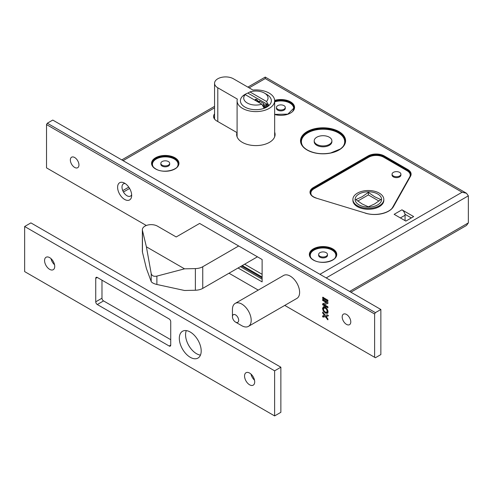 <?xml version="1.0" encoding="UTF-8"?>
<svg xmlns="http://www.w3.org/2000/svg" width="493" height="493" viewBox="0 0 493 493"><rect width="100%" height="100%" fill="white"/><g stroke="black" fill="none" stroke-linecap="round" stroke-linejoin="round"><path stroke-width="0.74" d="M262.122 277.916L241.502 266.01M244.627 264.205L262.122 274.305M400.39 217.931L405.073 215.225A4.419 2.551 -120 0 0 404.975 214.264A4.419 2.551 60 0 0 401.949 209.815L413.67 216.581L405.856 221.092L394.141 214.326L401.949 209.815M405.073 215.225L405.073 220.636M411.322 217.931L404.975 214.264M368.363 192.381L374.612 196.738L380.861 199.597L374.612 203.948L368.363 206.814L362.115 203.948L355.86 199.597L362.115 196.738L368.363 192.381L368.363 194.932L357.764 201.045M378.957 201.045L368.363 194.932M379.296 193.127A15.468 8.929 180 0 1 383.825 199.443A15.468 8.929 180 0 1 374.279 207.689A15.468 8.929 180 0 1 357.425 205.754A15.468 8.929 180 0 1 352.896 199.443A15.468 8.929 180 0 1 362.441 191.192A15.468 8.929 180 0 1 379.296 193.127M383.825 199.443L383.825 200.343A15.468 8.929 180 0 1 374.279 208.594A15.468 8.929 180 0 1 357.425 206.659A15.468 8.929 180 0 1 352.896 200.343L352.896 199.443M377.737 194.026A13.256 7.654 180 0 1 377.737 204.854A13.256 7.654 180 0 1 358.99 204.854A13.256 7.654 180 0 1 358.99 194.026A13.256 7.654 180 0 1 377.737 194.026M262.122 277.011L242.279 265.561M319.926 256.268A4.419 2.551 180 0 1 318.632 254.462A4.419 2.551 180 0 1 323.057 251.911A4.419 2.551 180 0 1 327.475 254.462A4.419 2.551 180 0 1 324.745 256.822A4.419 2.551 180 0 1 319.926 256.268M327.475 254.462L327.475 255.368A4.419 2.551 180 0 1 324.745 257.722A4.419 2.551 180 0 1 319.926 257.167A4.419 2.551 180 0 1 318.632 255.368L318.632 254.462M277.744 109.243A4.419 2.551 180 0 1 276.45 107.437A4.419 2.551 180 0 1 280.868 104.886A4.419 2.551 180 0 1 285.293 107.437A4.419 2.551 180 0 1 282.563 109.791A4.419 2.551 180 0 1 277.744 109.243M285.293 107.437L285.293 108.337A4.419 2.551 180 0 1 282.563 110.697A4.419 2.551 180 0 1 277.744 110.142A4.419 2.551 180 0 1 276.45 108.337L276.45 107.437M393.359 175.989A4.419 2.551 180 0 1 392.064 174.183A4.419 2.551 180 0 1 396.483 171.632A4.419 2.551 180 0 1 400.901 174.183A4.419 2.551 180 0 1 398.171 176.543A4.419 2.551 180 0 1 393.359 175.989M400.901 174.183L400.901 175.089A4.419 2.551 180 0 1 398.171 177.443A4.419 2.551 180 0 1 393.359 176.888A4.419 2.551 180 0 1 392.064 175.089L392.064 174.183M162.135 165.167A4.419 2.551 180 0 1 160.841 163.362A4.419 2.551 180 0 1 165.26 160.81A4.419 2.551 180 0 1 169.678 163.362A4.419 2.551 180 0 1 166.948 165.716A4.419 2.551 180 0 1 162.135 165.167M169.678 163.362L169.678 164.261A4.419 2.551 180 0 1 166.948 166.622A4.419 2.551 180 0 1 162.135 166.067A4.419 2.551 180 0 1 160.841 164.261L160.841 163.362M316.802 144.418A8.837 5.103 180 0 1 314.214 140.813A8.837 5.103 180 0 1 323.057 135.711A8.837 5.103 180 0 1 331.894 140.813A8.837 5.103 180 0 1 326.434 145.527A8.837 5.103 180 0 1 316.802 144.418M331.894 140.813L331.894 141.713A8.837 5.103 180 0 1 326.434 146.427A8.837 5.103 180 0 1 316.802 145.324A8.837 5.103 180 0 1 314.214 141.713L314.214 140.813M274.656 132.13A19.221 11.099 180 0 1 275.094 134.497A19.221 11.099 180 0 1 255.873 145.595A19.221 11.099 180 0 1 236.652 134.497A19.221 11.099 180 0 1 236.942 132.586L216.815 120.97A11.049 6.378 180 0 1 213.58 116.459A11.049 6.378 180 0 1 214.56 113.834M236.942 132.586L236.942 135.292A19.221 11.099 0 0 0 236.794 135.852M274.952 135.852A19.221 11.099 0 0 0 274.656 134.835M214.56 116.539A11.049 6.378 0 0 0 213.833 117.809M327.186 311.2L327.962 310.75L327.512 311.761L326.594 312.272L327.186 311.2L326.594 309.462L325.288 308.18L323.839 308.026L324.493 307.663M326.237 307.829L324.622 307.577M324.77 307.509L323.396 309.012L323.987 310.775L325.3 312.057L326.594 312.272M327.358 313.332L325.288 313.11L323.34 311.157L322.496 308.501L323.334 306.819L325.288 307.114L327.229 309.08L328.085 311.73L327.481 313.252M325.121 311.952L326.07 312.661L328.011 312.944M324.117 306.369L323.272 308.051L323.396 309.037M325.318 299.849L322.687 298.407L322.699 297.205L327.863 300.182L327.882 301.402L325.318 299.849L326.101 299.399L327.95 300.52M323.414 297.31L323.47 297.957L326.101 299.399M326.039 302.745L326.261 302.48L322.736 300.49L322.613 299.399L327.925 302.468L327.882 303.485L324.129 304.594L327.833 306.677L327.956 307.823L322.736 304.847L322.736 303.713L327.198 302.16L323.519 300.034L323.414 299.43M324.129 304.594L327.974 303.226M324.302 304.52L325.084 304.07M323.39 303.38L323.519 304.391L327.95 306.991M323.39 315.711L323.987 316.666L326.206 316.383M322.619 315.902L324.449 315.483L322.613 312.919L322.675 312.118L325.269 315.292L327.334 314.817L327.919 315.156L327.956 316.038L326.107 316.457L327.956 319.039L327.907 319.821L325.281 316.642L323.205 317.116L322.656 316.802L322.638 315.89M326.107 316.457L328.566 315.649M146.322 225.492L46.521 167.873L46.521 124.575L374.612 313.998L374.612 357.289L284.757 305.413M258.24 290.106L229.005 273.227M74.646 167.423A6.076 3.506 60 0 1 70.678 162.068A6.076 3.506 60 0 1 71.608 157.199A6.076 3.506 60 0 1 74.646 157.501A6.076 3.506 60 0 1 78.615 162.85A6.076 3.506 60 0 1 77.684 167.719A6.076 3.506 60 0 1 74.646 167.423M346.487 324.369A6.076 3.506 60 0 1 342.518 319.014A6.076 3.506 60 0 1 343.448 314.146A6.076 3.506 60 0 1 346.487 314.448A6.076 3.506 60 0 1 350.455 319.803A6.076 3.506 60 0 1 349.525 324.671A6.076 3.506 60 0 1 346.487 324.369M235.186 303.417L283.617 275.451A13.256 7.654 60 0 1 296.872 283.105A13.256 7.654 60 0 1 296.872 298.413L248.441 326.378A13.256 7.654 -120 0 0 248.441 311.071A13.256 7.654 -120 0 0 235.186 303.417A13.256 7.654 -120 0 0 232.437 309.487L232.437 316.703A4.419 2.551 60 0 1 235.562 314.898A4.419 2.551 60 0 1 238.686 320.308A4.419 2.551 60 0 1 235.562 322.114L235.562 322.114A4.419 2.551 60 0 1 232.437 316.703M146.396 246.82L184.536 268.839L156.885 276.105C153.779 276.709 151.881 275.864 151.197 273.572L146.396 246.82L142.446 230.453A8.837 5.103 0 0 1 142.36 229.75A8.837 5.103 0 0 1 147.814 225.036A8.837 5.103 0 0 1 157.446 226.139L176.198 236.967L199.628 223.434L262.122 259.515L262.122 281.885L238.064 267.995M124.637 199.443A9.94 5.743 60 0 1 117.624 187.771A9.94 5.743 60 0 1 123.774 182.767A9.94 5.743 60 0 1 124.637 183.205A9.94 5.743 60 0 1 131.619 196.35A9.94 5.743 60 0 1 124.637 199.443M142.36 229.75L142.36 251.399A8.837 5.103 0 0 0 142.446 252.102L146.396 268.469L151.197 281.515C151.881 282.723 153.779 283.709 156.885 284.479L184.536 290.488L195.376 290.241A11.049 6.378 0 0 0 202.752 288.38L257.438 256.81M184.536 268.839L195.376 268.593A11.049 6.378 0 0 0 202.752 266.731L238.686 245.982M374.612 313.998L375.389 312.642L47.303 123.219L52.769 120.064L380.861 309.487L380.861 354.584L375.389 357.745L374.612 357.289M47.303 123.219L46.521 124.575M125.197 183.556A7.062 4.08 -120 0 0 123.453 192.011A7.062 4.08 -120 0 0 131.649 194.723M240.405 266.639L262.122 279.18M241.81 325.719L235.562 322.114L241.81 325.719A13.256 7.654 -120 0 0 248.441 326.378M350.905 292.195L466.52 225.443L468.35 222.891L468.35 195.832L466.52 193.281L462.101 192.227L319.932 274.305M249.156 87.865L265.246 78.572L265.246 77.081L265.246 78.572L462.101 192.227M380.861 309.487L375.389 312.642M255.528 100.566L255.127 99.635L256.027 99.118L258.56 101.515L259.367 101.047L263.86 103.641L264.082 104.14L263.244 104.621L264.31 105.237L266.091 104.51L267.101 105.089L264.199 106.765L262.868 105.995M266.091 104.51L266.091 105.675M264.31 105.237L264.31 106.704M263.244 104.621L263.244 106.211M263.86 103.641L263.86 104.269M259.367 101.047L259.367 102.704M258.56 101.515L258.56 102.31M257.71 101.022L257.71 101.823M257.161 99.777L257.161 101.509M256.027 99.118L256.027 100.849M260.273 103.302L259.238 102.704M263.891 107.739L261.795 104.183L245.261 94.638L243.166 95.771A15.024 8.677 180 0 1 245.249 94.268A15.024 8.677 180 0 1 247.856 93.066L249.951 91.932L266.485 101.478L268.58 105.027A15.024 8.677 180 0 1 263.891 107.739M247.856 93.066L268.58 105.027M249.951 91.932A12.152 7.013 180 0 1 264.47 93.097A12.152 7.013 180 0 1 266.485 101.478M261.795 104.183A12.152 7.013 180 0 1 247.283 103.019A12.152 7.013 180 0 1 245.261 94.638M264.47 93.097L266.812 94.446A15.468 8.929 180 0 1 266.812 107.073A15.468 8.929 180 0 1 244.935 107.073A15.468 8.929 180 0 1 244.935 94.446A15.468 8.929 180 0 1 245.095 94.36M237.324 99.075L217.795 87.797A11.049 6.378 180 0 1 214.56 83.286A11.049 6.378 180 0 1 221.375 77.395A11.049 6.378 180 0 1 233.417 78.775L252.946 90.053A18.783 10.84 180 0 1 274.656 100.763A18.783 10.84 180 0 1 255.873 111.603A18.783 10.84 180 0 1 237.096 100.763A18.783 10.84 180 0 1 237.324 99.075M97.3 277.467A2.212 1.276 -120 0 0 96.19 277.356A2.212 1.276 -120 0 0 95.734 278.366L97.3 277.467L169.167 318.959A2.212 1.276 -120 0 1 170.726 321.664L170.726 345.112L169.167 346.018A2.212 1.276 -120 0 0 170.27 346.123A2.212 1.276 -120 0 0 170.726 345.112M101.983 280.172L101.983 298.21L95.734 301.821L95.734 278.366M95.734 301.821A2.212 1.276 -120 0 0 97.3 304.526L103.548 300.915A2.212 1.276 60 0 1 101.983 298.21M103.548 300.915L170.726 339.702M169.167 346.018L97.3 304.526M186.305 330.606A15.468 8.929 -120 0 0 188.77 345.519A15.468 8.929 -120 0 0 200.454 355.114M190.255 332.035A15.468 8.929 60 0 1 200.361 345.667A15.468 8.929 60 0 1 197.989 358.06A15.468 8.929 60 0 1 182.521 349.13A15.468 8.929 60 0 1 182.521 331.271A15.468 8.929 60 0 1 190.255 332.035M51.001 258.615A7.179 4.147 -120 0 0 54.538 264.741M49.645 269.344A7.179 4.147 60 0 1 44.955 263.015A7.179 4.147 60 0 1 46.059 257.266A7.179 4.147 60 0 1 49.645 257.617A7.179 4.147 60 0 1 54.341 263.946A7.179 4.147 60 0 1 53.238 269.702A7.179 4.147 60 0 1 49.645 269.344M250.98 374.07A7.179 4.147 -120 0 0 254.517 380.195M249.624 384.805A7.179 4.147 60 0 1 244.935 378.476A7.179 4.147 60 0 1 246.032 372.72A7.179 4.147 60 0 1 249.624 373.078A7.179 4.147 60 0 1 254.314 379.407A7.179 4.147 60 0 1 253.217 385.156A7.179 4.147 60 0 1 249.624 384.805M274.619 415.919L24.65 271.6L24.65 226.503L274.619 370.822L274.619 415.919L280.868 412.314L280.868 367.211L274.619 370.822M280.868 367.211L30.899 222.891L24.65 226.503M129.61 188.455L123.453 192.011M313.369 260.058A13.699 7.906 0 0 0 336.288 256.508A13.699 7.906 0 0 0 319.507 246.827A13.699 7.906 0 0 0 313.369 260.058M309.795 254.826A13.256 7.654 180 0 1 323.057 247.172A13.256 7.654 180 0 1 336.312 254.826C337.187 260.926 321.257 265.049 313.591 260.033C311.071 258.498 309.807 256.767 309.795 254.826M123.077 160.656L214.56 107.838M274.656 114.487A13.699 7.906 0 0 0 294.567 107.431A13.699 7.906 0 0 0 274.644 100.393M155.572 168.951A13.699 7.906 0 0 0 178.491 165.408A13.699 7.906 0 0 0 161.716 155.72A13.699 7.906 0 0 0 155.572 168.951M365.307 213.167A19.843 11.456 0 0 0 393.488 206.585L410.54 176.229A11.487 6.631 0 0 0 407.729 169.493L384.3 155.967A11.487 6.631 0 0 0 368.049 155.967L313.369 187.537A11.487 6.631 0 0 0 316.105 198.081L365.436 213.105L316.105 198.081M307.121 150.014A22.536 13.009 0 0 0 344.823 144.178A22.536 13.009 0 0 0 317.221 128.242A22.536 13.009 0 0 0 307.121 150.014M336.312 254.912A13.256 7.654 0 0 0 332.43 249.594A13.256 7.654 0 0 0 318.053 247.917A13.256 7.654 0 0 0 309.795 254.912M274.656 101.04A13.256 7.654 180 0 1 294.13 107.801L287.85 114.136L274.656 114.382M294.13 107.887A13.256 7.654 0 0 0 290.248 102.569A13.256 7.654 0 0 0 274.656 101.219M300.958 141.171A22.093 12.756 180 0 1 323.057 128.414A22.093 12.756 180 0 1 345.149 141.171C345.125 144.048 343.504 146.667 340.281 149.022L330.717 152.953C321.904 154.58 314.109 153.588 307.336 149.989C303.14 147.462 301.013 144.523 300.958 141.171M345.149 141.263A22.093 12.756 0 0 0 338.679 132.334A22.093 12.756 0 0 0 314.67 129.548A22.093 12.756 0 0 0 300.958 141.263M152.004 163.719A13.256 7.654 180 0 1 165.26 156.065A13.256 7.654 180 0 1 178.515 163.719C179.39 169.826 163.46 173.949 155.794 168.933C153.274 167.398 152.01 165.66 152.004 163.719M178.515 163.812A13.256 7.654 0 0 0 174.633 158.487A13.256 7.654 0 0 0 160.262 156.811A13.256 7.654 0 0 0 152.004 163.812M311.095 258.024A12.812 7.401 180 0 1 316.068 249.162A12.812 7.401 180 0 1 332.116 250.136A12.812 7.401 180 0 1 335.012 258.024M274.656 101.872A12.812 7.401 180 0 1 289.933 103.105A12.812 7.401 180 0 1 292.83 110.999M153.305 166.924A12.812 7.401 180 0 1 158.271 158.062A12.812 7.401 180 0 1 174.319 159.029A12.812 7.401 180 0 1 177.215 166.924M302.998 146.421A21.655 12.504 180 0 1 311.083 131.298A21.655 12.504 180 0 1 338.364 132.876A21.655 12.504 180 0 1 343.11 146.421M393.488 206.585A0.444 0.345 -150.7 0 0 393.069 206.863M365.504 213.229L365.436 213.105C375.598 216.507 390.018 213.044 393.1 206.727L410.151 176.377A0.444 0.345 -150.7 0 0 410.114 176.512M410.54 176.229A0.444 0.345 -150.7 0 0 410.151 176.377L410.657 174.547A11.049 6.378 180 0 1 410.238 176.284M316.303 198.143L316.235 198.02C312.439 196.695 310.51 194.883 310.442 192.584A11.049 6.378 180 0 1 313.677 188.073L313.369 187.537M407.729 169.493L407.421 170.036A11.049 6.378 180 0 1 410.657 174.547M384.3 155.967L383.985 156.503L407.421 170.036L407.107 170.757A10.606 6.126 180 0 1 409.695 176.975L392.644 207.325A18.962 10.945 180 0 1 392.2 208.034M410.657 174.633A11.049 6.378 0 0 0 407.421 170.214L383.985 156.503A11.049 6.378 180 0 0 368.363 156.503L313.677 188.258L368.363 156.503L368.049 155.967M311.564 195.277A10.606 6.126 180 0 1 313.992 188.794L313.677 188.258A11.049 6.378 0 0 0 310.448 192.677M313.992 188.794L368.672 157.23L368.363 156.688A11.049 6.378 0 0 1 383.985 156.688L383.671 157.23L407.107 170.757M368.672 157.23A10.606 6.126 180 0 1 383.671 157.23M326.594 309.462L327.241 309.086M325.288 313.11L326.07 312.661M322.496 308.501L323.272 308.051M323.34 311.157L323.993 310.781M322.687 298.407L323.47 297.957M322.613 298.234L323.39 297.784M322.632 299.88L323.125 299.596M322.613 300.329L323.39 299.88M322.736 300.49L323.519 300.034M326.261 302.48L327.038 302.024M322.632 304.28L323.414 303.824M322.613 304.662L323.39 304.212M322.736 304.847L323.519 304.391M325.226 306.264L326.002 305.808M322.656 316.802L323.439 316.346M323.205 317.116L323.987 316.666M325.281 316.642L326.064 316.192M327.315 319.482L327.956 319.107M322.613 312.919L323.291 312.525M323.494 314.158L324.172 313.764M322.613 316.679L323.39 316.229M156.885 276.105L156.885 284.479M195.376 268.593L195.376 290.241M142.446 230.453L142.446 252.102M151.197 273.572L151.197 281.515M202.752 266.731L202.752 288.38M122.757 190.606L128.765 187.137M468.35 222.891L349.611 291.443M326.181 277.916L468.35 195.832M217.795 121.531L217.795 87.797M326.415 302.616L327.192 302.166M326.15 316.42L326.927 315.964M121.783 159.911L214.56 106.346M247.862 87.113L265.246 77.081L466.52 193.281M245.249 94.268L244.935 94.446M274.656 136.863L274.656 100.763M237.096 136.863L237.096 100.763M214.56 119.078L214.56 83.286"/></g></svg>
